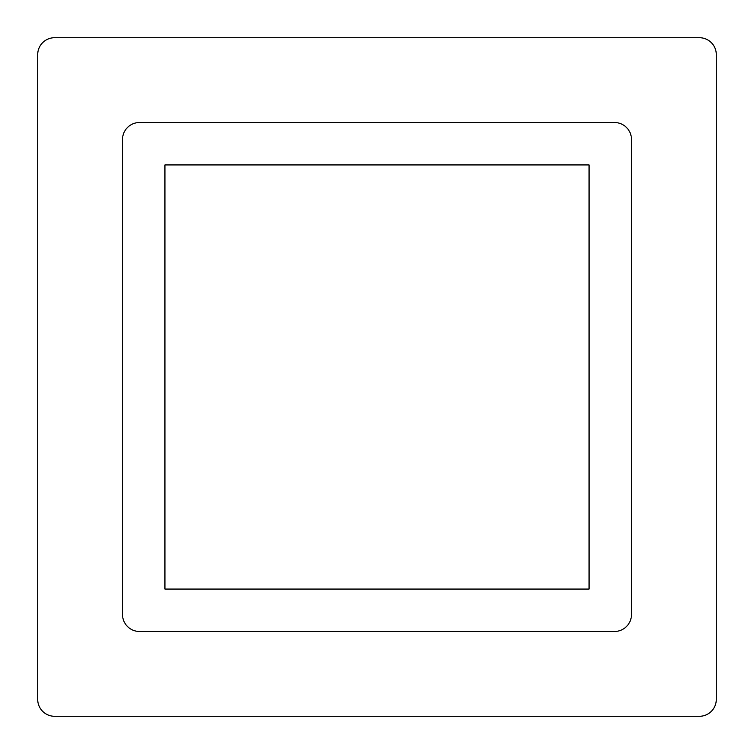 <?xml version="1.0" encoding="UTF-8"?>
<svg xmlns="http://www.w3.org/2000/svg" width="754" height="754" viewBox="0 0 754 754"><rect width="100%" height="100%" fill="white"/><g stroke="black" fill="none" stroke-linecap="round" stroke-linejoin="round"><path stroke-width="1.13" d="M699.335 37.7L54.665 37.7A16.965 16.965 0 0 0 37.7 54.665L37.7 699.335A16.965 16.965 0 0 0 54.665 716.3L699.335 716.3A16.965 16.965 0 0 0 716.3 699.335L716.3 54.665A16.965 16.965 0 0 0 699.335 37.7M122.525 139.49A16.965 16.965 0 0 1 139.49 122.525L614.51 122.525A16.965 16.965 0 0 1 631.475 139.49L631.475 614.51A16.965 16.965 0 0 1 614.51 631.475L139.49 631.475A16.965 16.965 0 0 1 122.525 614.51L122.525 139.49M589.062 164.938L164.938 164.938L164.938 589.062L589.062 589.062L589.062 164.938"/></g></svg>
